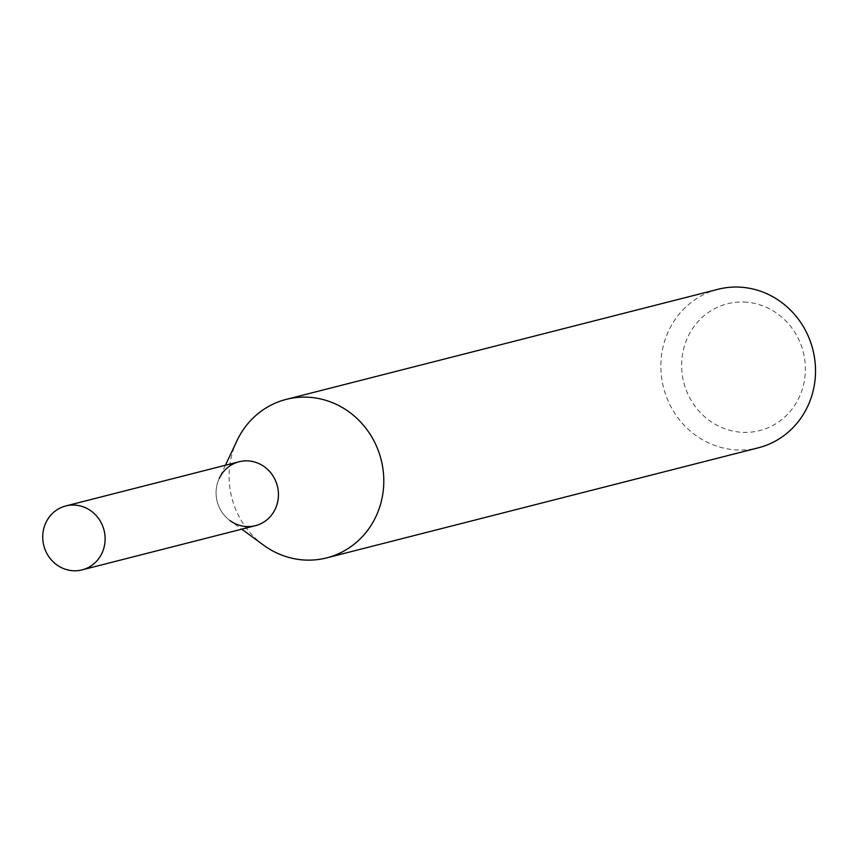<?xml version="1.0" encoding="UTF-8"?>
<svg xmlns="http://www.w3.org/2000/svg" width="858" height="858" viewBox="0 0 858 858"><rect width="100%" height="100%" fill="white"/><g stroke="black" fill="none" stroke-linecap="round" stroke-linejoin="round"><path stroke-width="0.64" stroke-dasharray="4.29 3.22" d="M236.958 440.755A81.789 77.048 -104.3 0 0 263.578 545.152M717.974 289.296A81.789 77.048 -104.3 0 0 663.524 387.58A81.789 77.048 -104.3 0 0 758.386 447.79M746.9 302.209A65.433 61.637 -104.3 0 0 688.288 394.959A65.433 61.637 -104.3 0 0 795.302 404.397A65.433 61.637 -104.3 0 0 746.9 302.209M225.439 465.24L219.23 478.453A32.99 31.07 -104.3 0 0 229.965 520.549L241.742 529.171M239.103 461.754A32.99 31.07 -104.3 0 0 217.138 501.404A32.99 31.07 -104.3 0 0 255.405 525.686"/><path stroke-width="1.29" d="M241.742 529.171L263.578 545.152A81.789 77.048 -104.3 0 0 326.662 557.882A81.789 77.048 -104.3 0 0 383.376 472.436A81.789 77.048 -104.3 0 0 310.703 397.404A81.789 77.048 -104.3 0 0 286.24 399.378A81.789 77.048 -104.3 0 0 236.958 440.755L225.439 465.24M326.662 557.882L758.386 447.79A81.789 77.048 -104.3 0 0 815.1 362.355A81.789 77.048 -104.3 0 0 742.438 287.323A81.789 77.048 -104.3 0 0 717.974 289.296L286.24 399.378M229.965 520.549A32.99 31.07 -104.3 0 0 276.855 504.987A32.99 31.07 -104.3 0 0 248.97 460.961A32.99 31.07 -104.3 0 0 219.23 478.453M82.078 569.884L255.405 525.686A32.99 31.07 -104.3 0 0 278.282 491.226A32.99 31.07 -104.3 0 0 248.97 460.961A32.99 31.07 -104.3 0 0 239.103 461.754L65.776 505.952A32.99 31.07 -104.3 0 0 42.9 540.411A32.99 31.07 -104.3 0 0 72.211 570.677A32.99 31.07 -104.3 0 0 82.078 569.884A32.99 31.07 -104.3 0 0 104.955 535.424A32.99 31.07 -104.3 0 0 75.643 505.158A32.99 31.07 -104.3 0 0 65.776 505.952"/></g></svg>
